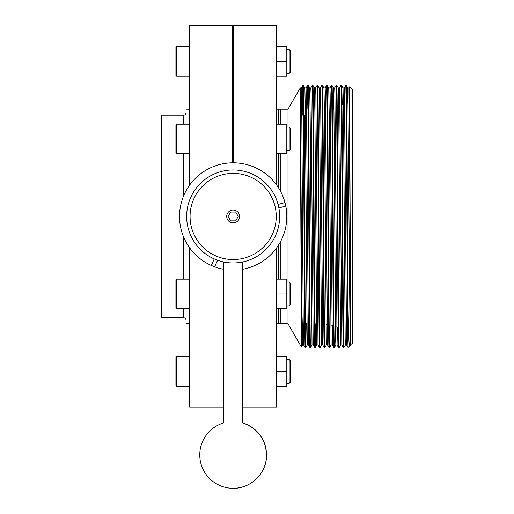 <?xml version="1.0" encoding="UTF-8"?>
<svg xmlns="http://www.w3.org/2000/svg" width="514" height="514" viewBox="0 0 514 514"><rect width="100%" height="100%" fill="white"/><g stroke="black" fill="none" stroke-linecap="round" stroke-linejoin="round"><path stroke-width="0.77" d="M233.157 162.809A53.655 53.655 0 0 1 284.981 202.574L278.068 204.431A46.498 46.498 0 0 0 187.674 206.795A46.498 46.498 0 0 0 214.242 258.94L211.331 265.475A53.655 53.655 0 0 1 233.157 162.809L233.157 26.298L232.559 25.7L232.559 162.816M242.692 269.259A53.655 53.655 0 0 0 285.79 206.063L278.864 207.919L278.068 204.431M284.981 202.574L285.79 206.063M217.563 260.27L214.646 266.824A53.655 53.655 0 0 0 223.616 269.259M214.646 266.824L211.331 265.475M286.806 305.881L289.189 305.881L289.189 282.038L286.806 282.038M289.189 282.038L290.384 283.227L290.384 304.693L289.189 305.881M286.806 383.38L289.189 383.38L289.189 359.537L286.806 359.537M289.189 359.537L290.384 360.725L290.384 382.191L289.189 383.38M286.806 73.393L289.189 73.393L289.189 49.543L286.806 49.543M289.189 49.543L290.384 50.738L290.384 72.198L289.189 73.393M286.806 150.891L289.189 150.891L289.189 127.042L286.806 127.042M289.189 127.042L290.384 128.237L290.384 149.696L289.189 150.891M175.923 307.912L175.923 280.008A0.835 0.835 0 0 1 176.758 279.179L176.758 308.747A0.835 0.835 0 0 1 175.923 307.912M175.923 385.41L175.923 357.506A0.835 0.835 0 0 1 176.758 356.671L176.758 386.239A0.835 0.835 0 0 1 175.923 385.41M175.923 75.417L175.923 47.519A0.835 0.835 0 0 1 176.758 46.684L176.758 76.252A0.835 0.835 0 0 1 175.923 75.417M189.634 279.179L176.758 279.179M189.634 308.747L176.758 308.747M189.634 356.671L176.758 356.671M189.634 386.239L176.758 386.239M189.634 46.684L176.758 46.684M189.634 76.252L176.758 76.252M175.923 152.915L175.923 125.018A0.835 0.835 0 0 1 176.758 124.182L176.758 153.75A0.835 0.835 0 0 1 175.923 152.915M189.634 124.182L176.758 124.182M189.634 153.75L176.758 153.75M189.634 185.085L189.634 25.7L232.559 25.7M189.634 247.844L189.634 407.223L223.616 407.223M186.062 124.182L186.062 109.161L189.634 109.161M186.062 308.747L186.062 323.769L189.634 323.769M186.062 320.19A2.384 2.384 0 0 0 183.678 317.806L183.678 308.747M186.062 112.733A2.384 2.384 0 0 1 183.678 115.123L161.621 115.123L161.621 317.806L183.678 317.806M233.157 26.298L233.748 25.7L276.673 25.7L276.673 185.085M242.692 407.223L276.673 407.223L276.673 247.844M233.748 162.816L233.748 25.7M276.673 323.769L280.252 323.769L280.252 308.747M280.252 279.179L280.252 242.165M280.252 190.758L280.252 153.75M280.252 124.182L280.252 109.161L276.673 109.161M304.693 236.729L304.693 115.123L304.693 236.729M301.712 283.773L301.981 317.806L301.127 317.806M186.062 279.179L186.062 242.165M186.062 190.758L186.062 153.75M276.673 153.75L286.806 153.75L286.806 138.966L276.673 138.966M276.673 124.182L286.806 124.182L286.806 138.966M276.673 76.252L286.806 76.252L286.806 61.468L276.673 61.468M276.673 46.684L286.806 46.684L286.806 61.468M276.673 356.671L286.806 356.671L286.806 386.239L276.673 386.239M276.673 371.455L286.806 371.455M276.673 279.179L286.806 279.179L286.806 308.747L276.673 308.747M276.673 293.963L286.806 293.963M223.616 422.926A33.384 33.384 0 0 0 233.157 488.3C250.993 488.763 266.997 472.758 266.541 454.916C265.629 439.007 257.681 428.342 242.692 422.926L223.616 422.926L223.616 261.973L224.361 262.121M233.157 259.557A43.092 43.092 0 0 0 276.249 216.465A43.092 43.092 0 0 0 233.157 173.372A43.092 43.092 0 0 0 190.064 216.465A43.092 43.092 0 0 0 233.157 259.557M233.157 262.962A46.498 46.498 0 0 0 279.655 216.465A46.498 46.498 0 0 0 233.157 169.967A46.498 46.498 0 0 0 186.659 216.465A46.498 46.498 0 0 0 233.157 262.962M233.157 222.896A6.431 6.431 0 0 0 239.588 216.465A6.431 6.431 0 0 0 233.157 210.027A6.431 6.431 0 0 0 226.719 216.465A6.431 6.431 0 0 0 233.157 222.896M233.157 488.3A33.384 33.384 0 0 0 242.692 422.926L242.692 261.973M231.255 262.924L229.514 262.821M227.824 262.654L225.228 262.281M238.245 216.465L235.701 212.057L230.613 212.057L228.068 216.465L230.613 220.872L235.701 220.872L238.245 216.465M288.001 127.042L288.001 109.161L278.459 109.161L278.459 124.182M278.459 153.75L278.459 187.726M278.459 245.204L278.459 279.179M278.459 308.747L278.459 323.769L288.001 323.769L301.377 346.944L300.279 87.894L288.001 109.161M288.001 150.891L288.001 282.038M288.001 305.881L288.001 323.769M305.168 347.612L305.766 347.612C305.444 348.453 305.13 309.923 304.808 256.987C304.333 176.456 303.858 82.034 303.382 85.311L302.778 85.318C303.26 82.034 303.735 176.456 304.211 256.987C304.532 309.923 304.853 348.453 305.168 347.612L303.671 345.022L303.202 320.479L301.769 112.45L301.294 87.894L300.279 87.894M303.388 85.318L304.879 87.9L305.348 112.45L307.256 345.029L308.445 345.029L306.537 112.45L306.061 87.894L304.873 87.894M309.936 347.612L310.533 347.612C310.058 350.889 309.576 256.467 309.1 175.936C308.786 123 308.464 84.476 308.149 85.311L307.552 85.311C308.027 82.034 308.509 176.456 308.985 256.987C309.299 309.923 309.621 348.453 309.936 347.612L308.439 345.022M308.156 85.318L309.646 87.9L310.115 112.45L312.024 345.029L310.533 347.612M314.703 347.612L315.3 347.612C314.986 348.453 314.664 309.923 314.35 256.987C313.874 176.456 313.392 82.034 312.917 85.311L312.313 85.318C312.64 84.476 312.955 123 313.277 175.936C313.752 256.467 314.227 350.889 314.703 347.612L313.206 345.022L311.066 94.19L310.829 87.894L309.64 87.894M312.923 85.318L314.414 87.9L314.883 112.45L316.791 345.029L315.3 347.612M319.477 347.612L320.068 347.612C319.753 348.453 319.432 309.923 319.117 256.987C318.641 176.456 318.166 82.034 317.684 85.311L317.093 85.311C317.568 82.034 318.044 176.456 318.519 256.987C318.841 309.923 319.155 348.453 319.477 347.612L317.98 345.022L315.84 94.19L315.602 87.894L314.407 87.894M317.691 85.318L319.181 87.9L319.657 112.45L321.558 345.029L320.068 347.612M324.244 347.612L324.842 347.612C324.52 348.453 324.205 309.923 323.884 256.987C323.409 176.456 322.933 82.034 322.458 85.311L321.854 85.318C322.336 82.034 322.811 176.456 323.293 256.987C323.608 309.923 323.929 348.453 324.244 347.612L322.747 345.022L320.607 94.19L320.37 87.894L319.175 87.894M322.464 85.318L323.955 87.9L324.424 112.45L326.332 345.029L324.842 347.612M329.011 347.612L329.609 347.612C329.294 348.453 328.973 309.923 328.658 256.987C328.176 176.456 327.701 82.034 327.225 85.311L326.621 85.318C327.103 82.034 327.585 176.456 328.06 256.987C328.375 309.923 328.697 348.453 329.011 347.612L327.514 345.022L325.375 94.19L325.137 87.894L323.948 87.894M327.232 85.318L328.722 87.9L329.191 112.45L331.1 345.029L329.609 347.612M333.785 347.612L334.376 347.612C334.061 348.453 333.74 309.923 333.425 256.987C332.95 176.456 332.468 82.034 331.993 85.311L331.389 85.318C331.877 82.034 332.352 176.456 332.828 256.987C333.143 309.923 333.464 348.453 333.785 347.612L332.282 345.022L330.149 94.19L329.904 87.894L328.716 87.894M337.467 327.129L337.062 345.029L335.867 345.029L335.629 338.739L333.959 112.45L333.49 87.9L331.993 85.311M338.553 347.612L339.15 347.612C338.829 348.453 338.508 309.923 338.193 256.987C337.717 176.456 337.242 82.034 336.76 85.311L336.162 85.318C336.644 82.034 337.12 176.456 337.595 256.987C337.916 309.923 338.231 348.453 338.553 347.612L337.055 345.022L334.916 94.19L334.678 87.894L333.483 87.894M336.773 85.318L338.263 87.9L338.732 112.45L340.641 345.029L339.15 347.612M343.32 347.612L343.917 347.612C343.603 348.453 343.281 309.923 342.96 256.987C342.485 176.456 342.009 82.034 341.534 85.311L340.93 85.318C341.412 82.034 341.887 176.456 342.369 256.987C342.684 309.923 343.005 348.453 343.32 347.612L341.823 345.022L339.683 94.19L339.446 87.894L338.251 87.894M348.087 309.017L347.252 175.936C346.937 123 346.616 84.476 346.301 85.311L345.697 85.318C346.179 82.034 346.661 176.456 347.136 256.987C347.451 309.923 347.772 348.453 348.087 347.612L348.087 309.017C348.55 333.747 349.025 346.14 349.501 346.205L350.175 345.029L352.379 343.32L352.379 89.603L349.604 86.827L350.67 345.029L348.087 347.612L346.59 345.022L345.408 345.029L345.17 338.739L343.5 112.45L343.031 87.9L341.534 85.311M301.288 87.9L302.778 85.318L302.264 115.123M303.08 95.238L302.855 115.123M307.552 85.311L307.089 109.161M306.228 323.769L305.766 347.612M317.093 85.311L315.59 87.9M315.769 323.769L315.307 347.605M335.873 345.022L334.376 347.612M345.414 345.022L343.917 347.612M337.197 105.871L338.655 105.479M341.951 104.599L343.41 104.207M346.706 103.32L348.164 102.935M325.889 324.026L327.084 324.347M331.871 325.625L333.342 326.024M336.651 326.91L338.122 327.302M305.297 323.769L306.813 323.769M350.67 294.432L348.98 87.894L349.604 86.827M301.641 317.806L301.377 346.944M346.308 85.318L347.798 87.9L347.419 103.134M346.59 345.022L344.451 94.19L344.213 87.894L343.024 87.894L342.632 104.413M332.712 325.85L332.282 345.022M304.179 317.806L303.678 345.029L302.483 345.029L302.245 338.739L300.279 91.344M350.175 345.029L347.798 87.9L348.98 87.894M302.99 317.806L302.495 345.022L301.384 346.944M183.678 279.179L183.678 237.211M183.678 195.718L183.678 153.75M183.678 124.182L183.678 115.123M345.697 85.318L344.207 87.9M340.93 85.318L339.439 87.9M336.162 85.318L334.672 87.9M331.389 85.318L329.898 87.9M326.621 85.318L325.131 87.9M321.854 85.318L320.363 87.9M312.313 85.318L310.822 87.9M307.545 85.318L306.055 87.9M341.829 345.029L340.641 345.029M332.295 345.029L331.1 345.029M327.521 345.029L326.332 345.029M322.753 345.029L321.558 345.029M317.986 345.029L316.791 345.029M313.212 345.029L312.024 345.029M307.263 345.022L305.772 347.605"/></g></svg>
